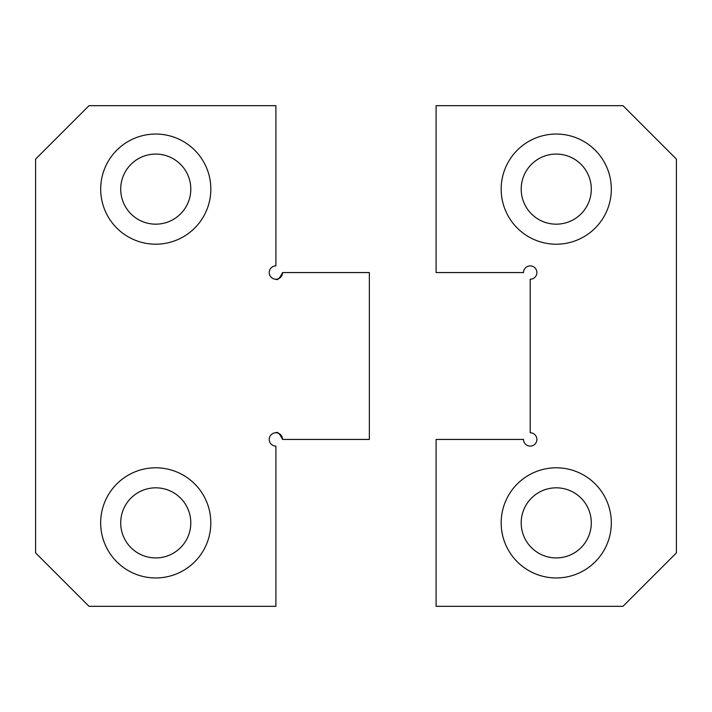 <?xml version="1.0" encoding="UTF-8"?>
<svg xmlns="http://www.w3.org/2000/svg" width="712" height="712" viewBox="0 0 712 712"><rect width="100%" height="100%" fill="white"/><g stroke="black" fill="none" stroke-linecap="round" stroke-linejoin="round"><path stroke-width="1.07" d="M623 105.688L436.1 105.688L436.1 272.562L523.543 272.562A6.675 6.675 0 0 1 530.217 265.887A6.675 6.675 0 0 1 536.893 272.562A6.675 6.675 0 0 1 530.217 279.238L530.217 432.762A6.675 6.675 0 0 1 536.893 439.438A6.675 6.675 0 0 1 530.217 446.113A6.675 6.675 0 0 1 523.543 439.438L436.1 439.438L436.1 606.312L623 606.312L676.4 552.913L676.4 159.088L623 105.688M611.323 522.875A55.064 55.064 0 0 0 528.713 475.18A55.064 55.064 0 0 0 528.713 570.57A55.064 55.064 0 0 0 611.323 522.875M501.177 189.125A55.064 55.064 0 0 1 583.787 141.43A55.064 55.064 0 0 1 583.787 236.82A55.064 55.064 0 0 1 501.177 189.125M521.202 189.125A35.039 35.039 0 0 1 573.774 158.776A35.039 35.039 0 0 1 573.774 219.474A35.039 35.039 0 0 1 521.202 189.125M591.298 522.875A35.039 35.039 0 0 0 538.726 492.526A35.039 35.039 0 0 0 538.726 553.224A35.039 35.039 0 0 0 591.298 522.875M275.9 432.762C277.449 431.41 279.674 433.635 282.575 439.438A6.675 6.675 0 0 0 275.9 432.762A6.675 6.675 0 0 0 269.225 439.438A6.675 6.675 0 0 0 275.9 446.113L275.9 606.312L89 606.312L35.6 552.913L35.6 159.088L89 105.688L275.9 105.688L275.9 265.887A6.675 6.675 0 0 0 269.225 272.562A6.675 6.675 0 0 0 275.9 279.238A6.675 6.675 0 0 0 282.575 272.562C279.674 278.365 277.449 280.59 275.9 279.238M210.823 522.875A55.064 55.064 0 0 0 128.213 475.18A55.064 55.064 0 0 0 128.213 570.57A55.064 55.064 0 0 0 210.823 522.875M100.686 189.125A55.064 55.064 0 0 1 183.287 141.43A55.064 55.064 0 0 1 183.287 236.82A55.064 55.064 0 0 1 100.686 189.125M282.575 439.438L369.35 439.438L369.35 272.562L282.575 272.562M120.711 189.125A35.039 35.039 0 0 1 173.274 158.776A35.039 35.039 0 0 1 173.274 219.474A35.039 35.039 0 0 1 120.711 189.125M190.798 522.875A35.039 35.039 0 0 0 138.226 492.526A35.039 35.039 0 0 0 138.226 553.224A35.039 35.039 0 0 0 190.798 522.875"/></g></svg>
